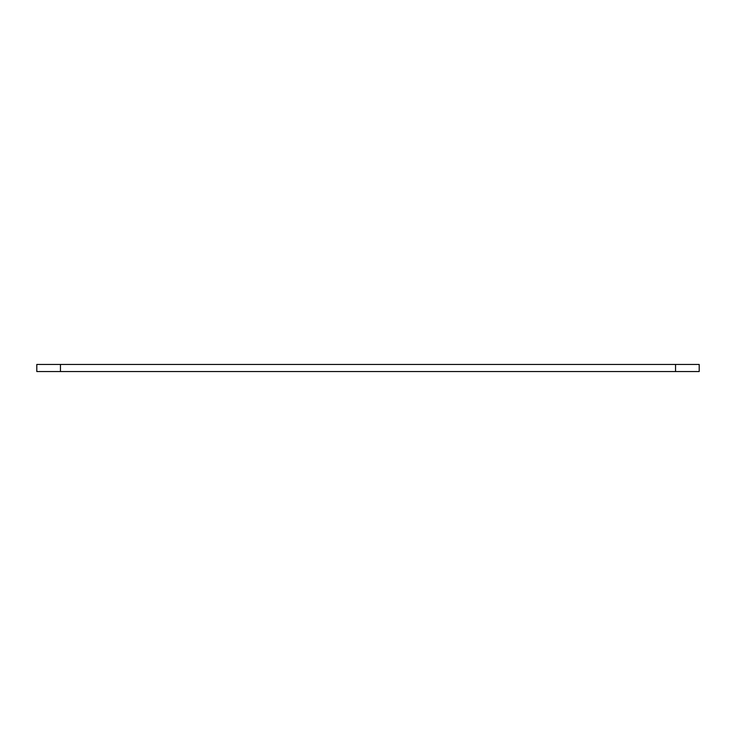 <?xml version="1.0" encoding="UTF-8"?>
<svg xmlns="http://www.w3.org/2000/svg" width="736" height="736" viewBox="0 0 736 736"><rect width="100%" height="100%" fill="white"/><g stroke="black" fill="none" stroke-linecap="round" stroke-linejoin="round"><path stroke-width="1.1" d="M36.8 364.449L60.453 364.449L60.453 371.551L36.8 371.551L36.8 364.449M675.547 364.449L699.2 364.449L699.2 371.551L675.547 371.551L675.547 364.449L60.453 364.449M675.547 371.551L60.453 371.551"/></g></svg>
